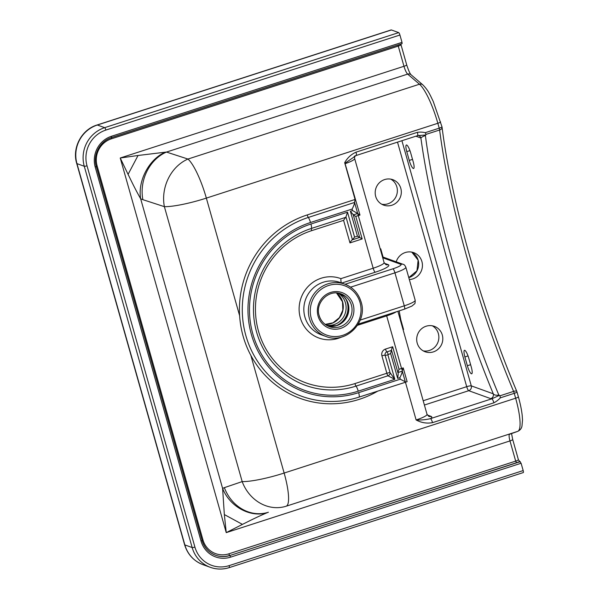 <?xml version="1.0" encoding="UTF-8"?>
<svg xmlns="http://www.w3.org/2000/svg" width="599" height="599" viewBox="0 0 599 599"><rect width="100%" height="100%" fill="white"/><g stroke="black" fill="none" stroke-linecap="round" stroke-linejoin="round"><path stroke-width="0.9" d="M423.238 350.879A13.515 13.006 109.9 0 0 438.348 333.568A13.515 13.006 109.9 0 0 432.306 325.796M417.204 343.107A13.515 13.006 109.9 0 0 425.155 351.763A13.515 13.006 109.9 0 0 438.625 348.7A13.515 13.006 109.9 0 0 442.302 334.991A13.515 13.006 109.9 0 0 434.35 326.343A13.515 13.006 109.9 0 0 420.88 329.398A13.515 13.006 109.9 0 0 417.204 343.107M390.81 179.138A13.515 13.006 -70.1 0 1 396.852 186.91A13.515 13.006 -70.1 0 1 381.743 204.229M400.806 188.341A13.515 13.006 -70.1 0 1 397.13 202.05A13.515 13.006 -70.1 0 1 383.659 205.113A13.515 13.006 -70.1 0 1 375.7 196.457A13.515 13.006 -70.1 0 1 379.384 182.747A13.515 13.006 -70.1 0 1 392.847 179.693A13.515 13.006 -70.1 0 1 400.806 188.341M377.4 391.327A97.105 93.437 -70.1 0 1 250.861 355.417A97.105 93.437 -70.1 0 1 243.134 336.264A97.105 93.437 -70.1 0 1 239.63 315.74A97.105 93.437 -70.1 0 1 307.22 214.929A2.703 0.592 -107.9 0 0 308.32 217.452A94.605 91.033 109.9 0 0 245.882 335.665A94.605 91.033 109.9 0 0 359.145 397.085L405.935 382.102L400.274 379.197L399.847 377.707L397.684 378.403L390.638 353.492L391.461 350.243M341.662 283.08C341.078 282.563 340.824 281.088 340.898 278.647L373.177 268.217L358.284 215.588L355.776 216.396L353.215 214.929M410.727 153.059A7.727 1.685 -107.9 0 0 406.676 145.01A7.727 1.685 -107.9 0 0 406.377 144.995A7.727 1.685 -107.9 0 0 406.773 151.629L409.267 160.427A7.727 1.685 -107.9 0 0 413.617 168.491A7.727 1.685 -107.9 0 0 413.22 161.857L410.727 153.059M468.83 358.367A7.727 1.685 -107.9 0 0 464.779 350.325A7.727 1.685 -107.9 0 0 464.472 350.303A7.727 1.685 -107.9 0 0 464.876 356.937L467.362 365.742A7.727 1.685 -107.9 0 0 471.713 373.798A7.727 1.685 -107.9 0 0 471.316 367.165L468.83 358.367M396.209 261.823A13.904 13.38 -70.1 0 1 413.729 252.651A13.904 13.38 -70.1 0 1 421.913 261.553A13.904 13.38 -70.1 0 1 409.342 279.553M250.861 355.417L284.143 473.045L515.642 398.215L514.264 393.333L500.292 397.848C498.495 399.862 496.354 401.517 493.883 402.813A3.864 0.846 -107.9 0 0 491.861 398.792L490.731 398.649A3.864 3.714 109.9 0 0 493.284 393.82C494.175 395.078 496.024 395.49 498.832 395.055L499.993 395.797L513.59 391.402A3.864 1.37 -22.8 0 1 516.832 391.484C481.319 307.504 451.384 201.668 442.069 127.31A3.864 2.448 172.6 0 1 439.621 129.998L426.024 134.386L425.387 135.509C422.752 136.535 421.254 137.366 420.895 138.017A3.864 3.714 109.9 0 0 418.626 135.546L418.626 135.546A3.864 3.714 109.9 0 0 418.409 135.479M493.883 402.813L432.538 422.647C426.802 423.688 421.329 422.789 416.118 419.951C421.411 420.154 426.211 419.704 430.509 418.619L491.861 398.792L499.521 395.325M138.047 155.485L165.272 152.183C149.039 159.147 137.56 180.891 140.653 198.793C133.899 186.761 130.747 179.655 128.074 174.369L138.047 155.485L120.234 158.001L403.973 66.287L398.26 46.093L111.377 138.826A21.624 20.808 109.9 0 0 97.105 165.848L202.926 539.804A21.624 20.808 109.9 0 0 228.818 553.843L515.694 461.11L509.981 440.916L226.242 532.631L224.34 514.563L222.611 488.425C229.761 506.732 250.592 518.023 267.274 512.647C254.597 518.06 247.769 521.811 242.43 524.38L224.34 514.563M307.22 214.929L355.072 199.46L344.68 162.711C347.375 157.874 351.149 154.362 356.001 152.176A3.864 0.846 72.1 0 1 356.195 155.493L344.979 163.257L359.977 215.078L358.284 215.588L354.571 202.447L308.32 217.452A5.406 1.183 72.1 0 1 310.514 222.506A89.603 86.226 109.9 0 0 251.378 334.474A89.603 86.226 109.9 0 0 358.659 392.652L400.274 379.197M356.001 152.176L417.346 132.342C420.079 131.96 422.714 132.072 425.26 132.678L426.024 134.386M398.709 32.608L391.394 29.965L97.345 125.019L104.66 127.662L398.709 32.608A2.314 0.509 72.1 0 1 399.93 35.027L105.873 130.073A28.58 27.502 109.9 0 0 87.012 165.781L194.907 547.074A28.58 27.502 109.9 0 0 229.125 565.628L523.174 470.574L521.1 463.244L230.637 557.137A24.716 23.78 -70.1 0 1 201.047 541.092L95.226 167.128A24.716 23.78 -70.1 0 1 111.534 136.25L402.004 42.357L399.93 35.027M402.004 42.357L402.079 43.682L111.661 137.538M518.412 459.792L512.707 439.509L511.546 433.579M518.292 459.598L521.1 463.244M523.174 470.574A2.314 0.509 72.1 0 1 523.294 472.566A2.314 0.509 72.1 0 1 523.204 472.559M184.589 544.693A7.727 1.258 -15.8 0 0 184.851 544.91L192.167 547.553L84.272 166.267L76.957 163.617L184.851 544.91A30.893 29.725 109.9 0 0 203.039 564.692C193.717 561.046 187.569 554.382 184.589 544.693L76.694 163.407C71.902 147.893 81.561 129.594 97.045 125.004L391.095 29.95A7.727 1.685 72.1 0 1 391.394 29.965M165.272 152.183L166.462 152.064A38.621 32.181 108 0 0 142.884 199.669L140.653 198.793L222.611 488.425L224.37 487.646A38.621 34.293 71.2 0 0 268.382 512.25L267.274 512.647M128.074 174.369L120.234 158.001L226.242 532.631L242.43 524.38M224.37 487.646L242.183 481.596A38.621 34.293 71.2 0 0 286.195 506.2L517.693 431.37L286.195 506.2A38.621 8.423 72.1 0 0 284.143 473.045A38.621 6.282 -15.8 0 1 242.183 481.596L164.381 206.662L142.884 199.669M425.26 132.678L439.224 128.164L437.847 123.282L206.348 198.112A38.621 8.423 72.1 0 0 187.959 159.049L419.465 84.219L407.649 74.104L166.462 152.064L187.959 159.049A38.621 32.181 108 0 0 164.381 206.662A38.621 6.282 164.2 0 0 206.348 198.112L239.63 315.74M397.826 372.593L399.046 369.313L403.224 367.898L402.356 370.541L401.562 368.505L386.669 315.875L357.536 325.294M441.935 126.853A3.864 2.448 172.6 0 1 442.069 127.31A3.864 3.864 0 0 0 441.957 126.756L433.227 101.411C429.865 94.59 428.584 90.734 422.827 84.841A3.864 3.549 -49.4 0 0 419.465 84.219A38.621 8.423 -107.9 0 1 437.847 123.282A3.864 0.629 -15.8 0 0 440.572 121.874M356.046 155.485L354.219 156.414M402.783 328.649L403.569 329.51L403 329.413M380.32 249.266L380.747 248.847L380.545 250.045M425.844 134.955L417.548 135.659L356.195 155.493M344.68 162.711L344.979 163.257M417.346 132.342A3.864 0.846 72.1 0 1 417.548 135.659M500.292 397.848L499.993 395.797M432.538 422.647A3.864 0.846 -107.9 0 0 430.509 418.619A19.31 3.145 164.2 0 0 431.13 416.387L427.312 415.01M397.684 378.403L398.238 373.731L391.574 350.378C391.267 350.011 391.634 348.805 392.667 346.754L399.046 369.313M403.224 367.898L407.125 381.683L405.418 382.147L402.296 371.148C402.176 372.593 401.36 374.779 399.847 377.707M355.776 216.396L362.163 238.964L357.438 236.171L350.385 211.252L352.549 210.548L357.7 213.506M350.385 211.252L353.133 214.554M352.549 210.548L352.13 209.058C353.642 206.131 354.451 203.945 354.571 202.499M390.638 353.492L387.867 354.78L394.816 379.332L387.957 375.783A2.703 2.239 142.8 0 0 390.061 372.698L394.816 379.332L358.239 391.154A88.031 84.706 -70.1 0 1 252.838 334.002A88.031 84.706 -70.1 0 1 310.941 224.004L347.517 212.181L354.571 237.099L352.444 239.78L345.967 216.875L347.517 212.181M362.163 238.964L349.973 242.902L343.586 220.342L345.967 216.875M359.617 237.459L352.444 239.78C351.913 239.84 351.089 240.88 349.973 242.902M359.677 237.474L353.103 214.232M355.072 199.46L354.571 202.447M359.977 215.078L357.977 213.723M402.296 371.095L402.356 370.541M408.795 277.614L416.949 270.815L418.132 260.176L411.798 252.119A13.904 13.38 -70.1 0 1 418.154 260.198A13.904 13.38 -70.1 0 1 408.795 277.629M339.551 293.443A17.378 16.72 -70.1 0 1 348.229 303.918A17.378 16.72 -70.1 0 1 336.758 325.631A17.378 16.72 -70.1 0 1 327.795 325.961L336.698 325.624L343.264 321.7L347.592 315.254L348.805 307.549L346.619 300.129L344.096 296.737L339.551 293.443M326.492 325.257A17.378 16.72 109.9 0 0 333.995 324.628A17.378 16.72 109.9 0 0 345.458 302.914A17.378 16.72 109.9 0 0 338.098 293.158M345.63 298.579A18.921 18.21 -70.1 0 1 335.754 325.901M318.076 316.1A18.921 18.21 -70.1 0 1 330.566 292.454A18.921 18.21 -70.1 0 1 353.223 304.741A18.921 18.21 -70.1 0 1 340.734 328.379A18.921 18.21 -70.1 0 1 318.076 316.1M351.388 305.056A17.378 16.72 109.9 0 0 341.16 293.929C329.046 288.793 314.834 302.682 319.17 315.531C320.839 320.937 324.231 324.628 329.345 326.62A17.378 16.72 109.9 0 0 346.664 322.681A17.378 16.72 109.9 0 0 351.388 305.056M359.145 397.085A5.406 1.183 -107.9 0 0 358.659 392.652M325.804 336.421C345.391 344.65 368.048 322.494 361.122 301.971C358.449 293.3 352.983 287.355 344.71 284.128L340.157 282.481A27.801 26.753 109.9 0 0 312.453 288.778A27.801 26.753 109.9 0 0 304.891 316.976A27.801 26.753 109.9 0 0 321.251 334.781L325.804 336.421A27.801 26.753 -70.1 0 1 309.436 318.623A27.801 26.753 -70.1 0 1 316.998 290.425A27.801 26.753 -70.1 0 1 344.71 284.128A27.801 26.753 -70.1 0 1 361.07 301.926M360.036 302.532A26.259 25.27 109.9 0 0 328.596 285.491A26.259 25.27 109.9 0 0 311.263 318.301A26.259 25.27 109.9 0 0 342.703 335.35A26.259 25.27 109.9 0 0 360.036 302.532M341.572 337.035A31.665 30.474 -70.1 0 1 300.316 317.777A31.665 30.474 -70.1 0 1 309.099 285.506A31.665 30.474 -70.1 0 1 340.898 278.647M336.563 293.001A17.378 16.72 -70.1 0 1 342.635 301.896A17.378 16.72 -70.1 0 1 325.212 324.388M319.117 315.493A17.378 16.72 109.9 0 0 329.345 326.62M354.571 237.099L357.438 236.171M352.13 209.058L310.514 222.506M343.586 220.342L311.667 230.652A80.536 77.496 109.9 0 0 258.521 331.292A80.536 77.496 109.9 0 0 354.937 383.577L386.857 373.259L381.922 355.828A2.703 0.442 164.2 0 1 385.127 355.267A2.314 0.374 164.2 0 0 387.867 354.78M391.574 350.378L386.909 351.883A2.703 0.592 72.1 0 1 385.494 349.067A5.406 5.204 109.9 0 0 381.922 355.828M385.494 349.067L392.667 346.754M397.871 311.285L427.027 414.313A15.447 2.516 -15.8 0 1 416.118 419.951L405.448 382.259M423.186 400.746L466.711 386.677L397.511 142.135M380.253 249.012L380.747 248.847L383.075 257.076M400.806 319.754L403.569 329.51L403.075 329.667M519.677 461.41A5.406 0.884 164.2 0 1 516.51 462.72L229.821 555.528L520.291 461.634M490.731 398.649L468.74 390.698L424.399 405.029M401.914 140.713L471.286 385.868L493.284 393.82A271.834 59.301 72.1 0 1 420.895 138.017L415.871 136.205M425.387 135.509A267.97 58.455 -107.9 0 0 498.832 395.055M512.707 439.509A3.864 0.629 -15.8 0 1 509.981 440.916A7.727 1.685 72.1 0 1 509.569 434.282A3.864 3.766 70.3 0 0 509.682 434.245L517.806 431.332A3.864 3.766 70.3 0 1 517.693 431.37A38.621 8.423 -107.9 0 0 515.642 398.215A3.864 0.629 -15.8 0 0 518.375 396.808L516.989 391.926A3.864 0.629 -15.8 0 1 514.264 393.333A3.864 0.846 -107.9 0 0 513.59 391.402A267.97 58.455 72.1 0 1 439.621 129.998A3.864 0.846 72.1 0 0 439.224 128.164A3.864 0.629 -15.8 0 0 441.957 126.756M384.371 263.275L388.197 264.653A19.31 3.145 164.2 0 1 387.575 266.884A19.31 3.145 164.2 0 1 384.296 268.734A19.31 3.145 164.2 0 1 375.206 272.238L341.744 283.057M345.099 284.27L392.907 268.816A11.583 1.887 -15.8 0 0 399.645 266.046A11.583 1.887 -15.8 0 0 400.701 264.271L382.731 257.772M360.209 320.083L404.273 305.834L394.936 272.837L350.61 287.168M464.876 356.937L468.036 355.918M467.362 365.742L470.612 364.686M409.267 160.427L412.516 159.379M406.773 151.629L409.941 150.604M422.827 84.841L411.011 74.718A3.864 3.549 -49.4 0 0 407.649 74.104A7.727 1.685 72.1 0 1 403.973 66.287A3.864 0.629 -15.8 0 0 406.699 64.879L400.986 44.685A3.864 0.629 164.2 0 1 398.26 46.093L398.08 44.977M87.012 165.781A2.314 0.374 -15.8 0 1 84.272 166.267A30.893 29.725 -70.1 0 1 104.66 127.662A2.314 0.509 72.1 0 1 105.873 130.073M97.045 125.004A7.727 1.685 72.1 0 1 97.345 125.019A30.893 29.725 109.9 0 0 76.957 163.617A7.727 1.258 -15.8 0 1 76.694 163.407M229.125 565.628A2.314 0.509 -107.9 0 1 229.245 567.62A2.314 0.509 -107.9 0 1 229.155 567.612A30.893 29.725 -70.1 0 1 210.346 567.335A30.893 29.725 -70.1 0 1 192.167 547.553A2.314 0.374 -15.8 0 0 194.907 547.074M358.277 324.089L404.475 309.151A3.864 0.846 72.1 0 0 404.273 305.834A15.447 2.516 -15.8 0 0 413.258 302.143A15.447 2.516 -15.8 0 0 415.182 300.204L405.845 267.206A15.447 2.516 164.2 0 1 403.921 269.146A15.447 2.516 164.2 0 1 394.936 272.837A3.864 0.846 72.1 0 0 392.907 268.816M375.206 272.238A3.864 0.846 72.1 0 1 373.177 268.217A15.447 2.516 -15.8 0 0 380.455 265.409A15.447 2.516 -15.8 0 0 383.075 263.934A15.447 2.516 -15.8 0 0 384.086 262.579L385.846 264.623A3.864 3.714 -70.1 0 0 388.197 264.653M384.086 262.579L354.638 158.51A15.447 2.516 164.2 0 1 345.406 163.579M396.239 311.817A15.447 2.516 164.2 0 1 393.94 313.075A15.447 2.516 164.2 0 1 386.669 315.875A3.864 0.846 72.1 0 1 386.437 314.984M427.027 414.313L428.779 416.357A3.864 3.714 109.9 0 0 431.13 416.387M468.74 390.698A3.864 0.846 72.1 0 1 466.711 386.677A3.864 0.629 164.2 0 1 471.286 385.868A3.864 3.714 109.9 0 1 468.74 390.698M400.701 264.271A3.864 3.714 -70.1 0 1 403.052 264.301C404.018 264.339 404.946 265.305 405.845 267.206M516.51 462.72L515.694 461.11A3.864 0.629 -15.8 0 0 518.427 459.703M228.818 553.843L229.627 555.453A23.174 22.298 -70.1 0 1 215.625 555.28M202.11 540.59A23.174 22.298 109.9 0 0 215.722 555.318A23.174 22.298 109.9 0 0 229.821 555.528L230.637 557.137M201.047 541.092L202.08 540.485M95.226 167.128L96.267 166.522M111.534 136.25L111.556 137.575M202.035 540.171L202.926 539.804M96.012 166.41L97.105 165.848M111.294 137.5L111.377 138.826M402.296 371.148L397.908 372.571M353.298 214.906L357.678 213.484M388.122 354.301A2.314 0.509 72.1 0 0 386.909 351.883A2.703 2.598 109.9 0 0 385.127 355.267L390.061 372.698A2.703 0.442 164.2 0 0 386.857 373.259A2.703 0.592 -107.9 0 0 387.957 375.783L356.038 386.1A83.036 79.899 -70.1 0 1 256.627 332.19A83.036 79.899 -70.1 0 1 311.428 228.436L345.66 217.37M358.239 391.154A5.406 1.183 -107.9 0 0 356.038 386.1A2.703 0.592 -107.9 0 1 354.937 383.577M310.941 224.004A5.406 1.183 72.1 0 1 311.428 228.436A2.703 0.592 72.1 0 0 311.667 230.652M336.541 293.001L342.508 301.784L342.838 310.05L339.408 317.642L333.029 322.809L325.197 324.381M523.294 472.566L229.245 567.62C222.873 569.619 216.576 569.522 210.346 567.335L203.039 564.692M354.638 158.51C354.548 156.766 354.713 155.852 355.125 155.777M404.475 309.151L411.97 306.044L414.53 303.865C415.002 303.903 415.219 302.682 415.182 300.204M399.174 310.866L401.794 325.122M382.469 256.859L403.052 264.301M411.019 74.725C409.888 73.557 408.451 70.278 406.699 64.879M517.806 431.332C520.194 430.142 521.579 428.39 521.969 426.061L522.515 420.034L522.223 415.631C521.632 410.09 520.344 403.816 518.375 396.808M516.989 391.926A3.864 3.864 0 0 0 516.832 391.484M215.722 555.318C208.886 552.66 204.356 547.726 202.133 540.523L96.312 166.567C92.68 154.901 100.04 140.975 111.616 137.575L402.079 43.682M400.971 43.967L400.986 44.685"/></g></svg>
